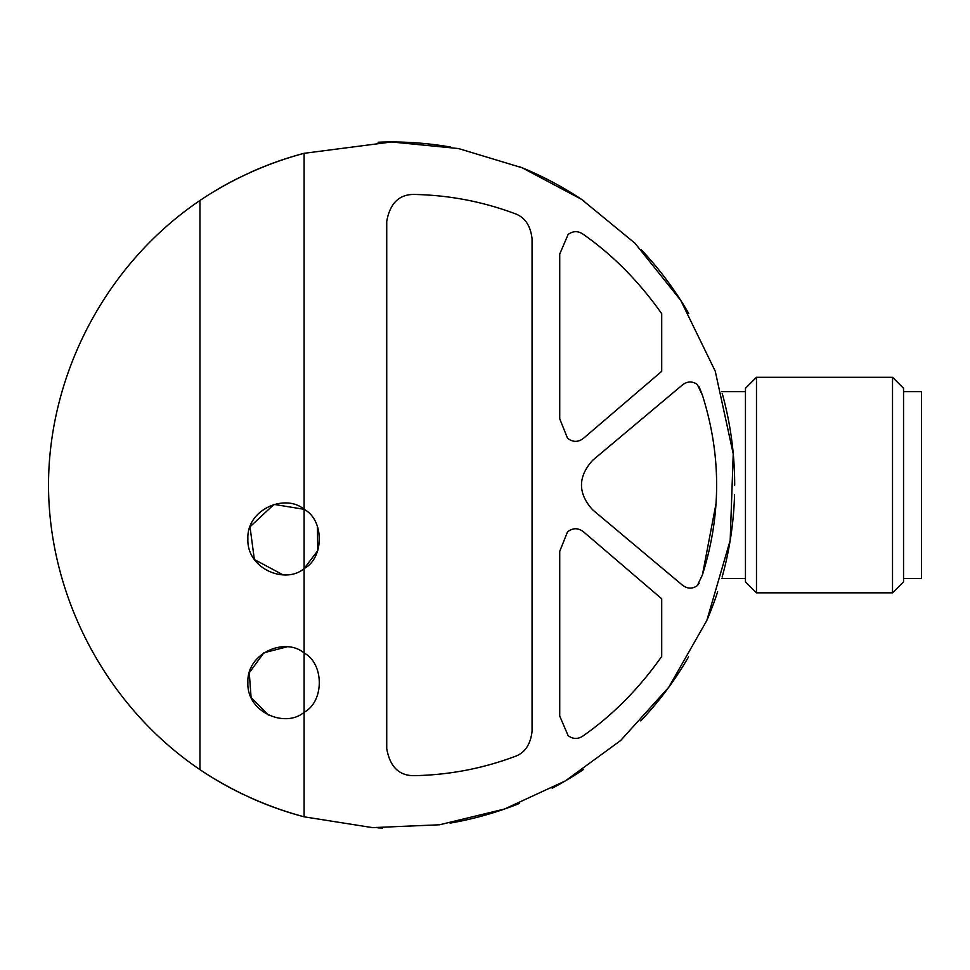 <?xml version="1.0" encoding="UTF-8"?>
<svg xmlns="http://www.w3.org/2000/svg" width="970" height="970" viewBox="0 0 970 970"><rect width="100%" height="100%" fill="white"/><g stroke="black" fill="none" stroke-linecap="round" stroke-linejoin="round"><path stroke-width="1.45" d="M567.486 438.173C572.821 442.368 578.156 442.417 583.503 438.294L661.71 371.34L661.71 313.674C638.878 281.336 612.591 254.795 582.849 234.037C577.89 230.763 572.979 230.908 568.117 234.473L559.726 254.055L559.726 418.773L567.486 438.173L559.726 418.773M582.849 736.072C577.89 739.346 572.979 739.201 568.117 735.636L559.726 716.066L568.117 735.636C572.979 739.213 577.89 739.358 582.849 736.072C612.591 715.327 638.878 688.773 661.71 656.447L661.71 598.781L583.503 531.827C578.156 527.704 572.821 527.741 567.486 531.936C572.821 527.741 578.156 527.704 583.503 531.827M699.14 386.86L702.426 395.239L697.309 384.472C692.301 381.028 687.342 381.186 682.443 384.945L592.658 460.289C577.768 476.84 577.768 493.354 592.658 509.832L682.443 585.165C687.342 588.923 692.301 589.093 697.309 585.65L699.14 583.261M514.5 213.497C482.357 201.517 448.928 195.164 414.226 194.449C448.928 195.164 482.357 201.517 514.5 213.497C524.637 216.904 530.493 225.331 532.057 238.753L532.057 731.368C530.493 744.778 524.649 753.193 514.5 756.624C482.357 768.604 448.928 774.957 414.226 775.673C448.928 774.957 482.357 768.604 514.5 756.624M304.107 568.59L304.107 509.311C324.283 519.956 324.416 557.786 304.107 568.59C285.374 584.68 246.635 568.796 247.883 539.005C246.441 509.311 285.253 493.148 304.107 509.311L304.107 153.308L391.589 141.972L458.519 148.555L522.139 167.774L581.576 199.371L634.974 243.227L680.734 300.361L715.266 371.231L733.235 453.875L730.18 540.387L706.839 620.448L668.779 687.221L620.594 740.571L565.219 780.971L504.461 809.041L439.568 824.779L372.553 827.628L304.107 816.813L304.107 712.295C285.374 728.385 246.635 712.489 247.883 682.71C246.441 653.016 285.253 636.853 304.107 653.004L304.107 568.59L317.748 550.669L317.42 526.322M702.426 395.239C721.365 454.966 721.365 514.852 702.426 574.87L716.163 502.909M286.987 646.869L263.852 652.798L249.278 672.792L251.084 697.454L268.338 715.072M304.107 509.311L274.013 504.4L250.005 526.807L254.358 559.52L283.01 574.846M304.107 816.813A343.089 343.089 0 0 1 250.017 797.582A343.089 343.089 0 0 0 304.107 816.813C266.835 806.81 232.109 791.083 199.941 769.634L199.941 200.487C231.975 179.086 266.702 163.36 304.107 153.308A343.089 343.089 0 0 0 249.908 172.587A343.089 343.089 0 0 1 304.107 153.308M199.941 200.487A343.089 343.089 0 0 1 238.62 177.959A343.089 343.089 0 0 0 199.941 200.487C106.87 263.452 48.742 372.686 48.5 485.061C48.742 597.435 106.87 706.657 199.941 769.634A343.089 343.089 0 0 0 242.949 794.284A343.089 343.089 0 0 1 199.941 769.634M391.589 141.972A343.089 343.089 0 0 1 450.747 147.1A343.089 343.089 0 0 0 378.106 142.226A343.089 343.089 0 0 1 391.589 141.972M519.762 166.804A343.089 343.089 0 0 1 583.928 200.948A343.089 343.089 0 0 0 519.762 166.804M640.976 249.423A343.089 343.089 0 0 1 688.736 313.528A343.089 343.089 0 0 0 640.976 249.423M722.226 393.456A343.089 343.089 0 0 1 734.69 485.218A343.089 343.089 0 0 0 722.226 393.456M734.557 494.615A343.089 343.089 0 0 1 722.129 577.041A343.089 343.089 0 0 0 734.557 494.615M717.667 591.773A343.089 343.089 0 0 1 707.445 619.03A343.089 343.089 0 0 0 717.667 591.773M688.554 656.884A343.089 343.089 0 0 1 640.77 720.904A343.089 343.089 0 0 0 688.554 656.884M583.637 769.368A343.089 343.089 0 0 1 552.197 788.234A343.089 343.089 0 0 0 583.637 769.368M519.447 803.439A343.089 343.089 0 0 1 450.116 823.118A343.089 343.089 0 0 0 519.447 803.439M382.653 828.028A343.089 343.089 0 0 1 377.961 827.883A343.089 343.089 0 0 0 382.653 828.028M304.107 653.004C324.283 663.662 324.416 701.492 304.107 712.295L304.107 653.004M414.226 775.673C399.119 775.806 389.964 766.821 386.739 748.731L386.739 221.378C389.964 203.3 399.119 194.315 414.226 194.449M559.726 716.066L559.726 551.336L567.486 531.936M702.426 574.87L697.309 585.65C692.301 589.081 687.354 588.911 682.443 585.165M756.479 377.281L745.457 388.303L745.457 581.818L756.479 592.84L892.521 592.84L892.521 377.281L756.479 377.281L756.479 592.84M892.521 377.281L903.543 388.303L903.543 581.818L892.521 592.84M903.543 391.65L921.5 391.65L921.5 578.472L903.543 578.472M721.728 578.472L745.457 578.472M721.728 391.65L745.457 391.65"/></g></svg>
